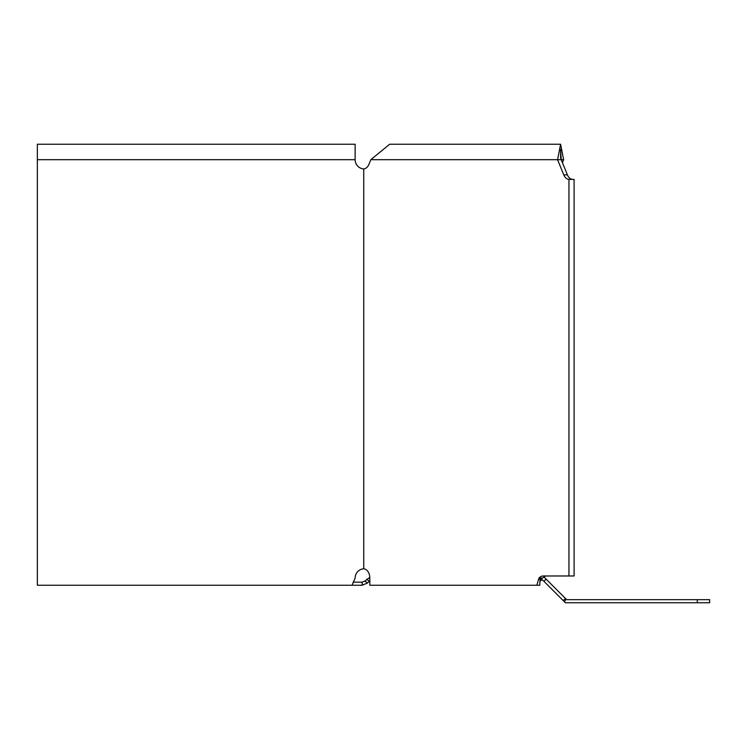 <?xml version="1.0" encoding="UTF-8"?>
<svg xmlns="http://www.w3.org/2000/svg" width="747" height="747" viewBox="0 0 747 747"><rect width="100%" height="100%" fill="white"/><g stroke="black" fill="none" stroke-linecap="round" stroke-linejoin="round"><path stroke-width="1.12" d="M541.005 579.467L541.005 580.102L542.714 580.102L565.386 602.764L709.65 602.764L709.65 599.673L566.665 599.673L566.095 599.103L564.387 601.774M541.005 580.102L539.82 581.913L539.82 585.246L536.869 585.246L538.559 579.27L542.201 578.393L539.82 580.102M369.821 580.727L367.263 583.136L365.078 580.951L369.802 577.356M37.35 159.69L37.35 144.236L355.133 144.236L355.133 159.69L37.35 159.69L37.35 585.246L362.164 585.246L367.263 583.136M362.164 585.246L362.164 582.156L365.078 580.951M362.164 582.156L353.116 582.156M566.095 599.103L543.993 577.011M369.093 581.306L366.908 579.121M546.104 579.121L543.919 581.306M565.451 598.468L563.266 600.653M368.943 164.331A9.272 6.555 -90 0 1 364.34 168.841A9.272 6.555 90 0 0 368.943 164.331L370.829 159.69L389.654 144.236L560.605 144.236L557.561 159.69L563.752 174.835A9.272 6.555 -90 0 0 568.355 179.345L574.107 179.476L571.997 179.345L574.107 179.476L574.107 575.974L568.953 575.974L568.953 179.476M364.34 168.841L363.733 168.962L363.733 568.766L364.34 568.887A9.272 6.555 -90 0 1 369.821 578.038L369.821 585.246L536.869 585.246M568.953 575.974L543.2 575.974A9.272 6.555 -90 0 0 539.073 578.038L538.559 579.27M370.829 159.69L561.212 159.69L567.393 174.835A9.272 6.555 -90 0 0 571.997 179.345L568.355 179.345M546.841 575.974A9.272 6.555 -90 0 0 542.724 578.038L542.201 578.393M542.724 578.038L539.073 578.038M560.605 158.317L560.605 149.381L561.212 159.69L563.64 159.69L560.605 144.236M562.426 162.669L563.64 159.69M363.733 568.766L362.883 568.887A9.272 9.272 0 0 0 355.133 578.038L352.08 585.246M355.133 159.69A9.272 9.272 0 0 0 362.883 168.841L363.733 168.962M697.287 599.673L697.287 602.764M563.752 174.835L567.393 174.835M539.82 581.913L540.52 580.102"/></g></svg>
